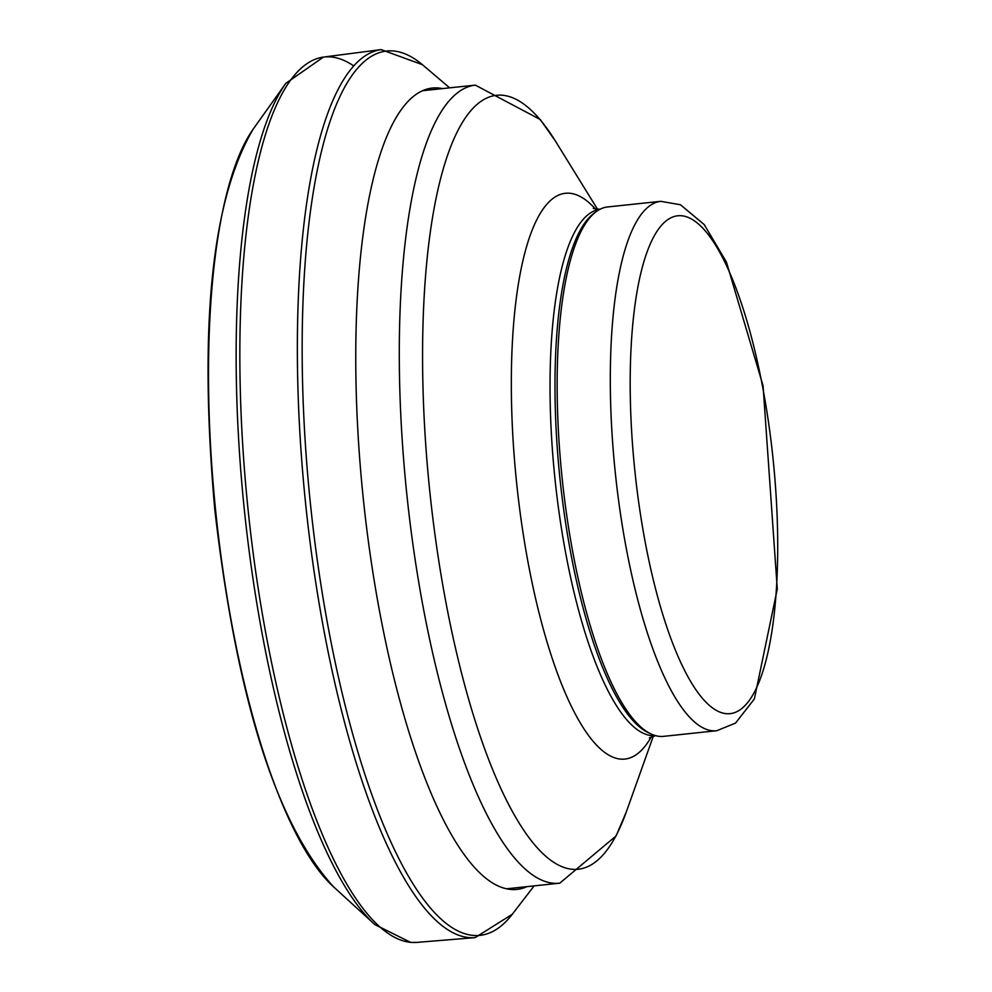 <?xml version="1.0" encoding="UTF-8"?>
<svg xmlns="http://www.w3.org/2000/svg" width="992" height="992" viewBox="0 0 992 992"><rect width="100%" height="100%" fill="white"/><g stroke="black" fill="none" stroke-linecap="round" stroke-linejoin="round"><path stroke-width="1.49" d="M716.77 730.72L663.623 736.349A266.178 73.743 -96 0 1 651.025 733.944A266.178 73.743 -96 0 1 561.038 467.046A266.178 73.743 -96 0 1 595.77 211.941A266.178 73.743 -96 0 1 607.588 206.956L660.734 201.326L680.475 204.761L704.258 224.638L726.442 262.086L763.059 385.714L777.282 588.988L754.354 698.988L735.518 723.106L716.77 730.72A266.178 73.743 -96 0 1 614.184 461.416A266.178 73.743 -96 0 1 660.734 201.326M651.025 733.944L648.297 732.654A264.591 73.309 -96 0 1 558.856 467.344A264.591 73.309 -96 0 1 593.377 213.764L595.77 211.941M253.245 129.034A399.168 110.596 84 0 0 215.462 508.859A399.168 110.596 84 0 0 333.448 886.724C275.974 823.397 236.406 697.488 214.718 508.97C198.71 326.504 211.556 199.851 253.245 129.034L285.808 83.353A443.176 122.785 84 0 0 243.635 502.832A443.176 122.785 84 0 0 374.84 924.569L333.448 886.724M353.574 65.844A445.123 123.33 84 0 0 323.417 57.09A445.123 123.33 84 0 0 247.293 501.952A445.123 123.33 84 0 0 411.568 942.4A445.123 123.33 84 0 0 417.136 942.375L475.094 937.626L512.294 914.264M285.808 83.353L323.417 57.09L381.089 49.6A446.499 123.702 84 0 0 304.023 487.432A446.499 123.702 84 0 0 467.232 937.378A446.499 123.702 84 0 0 475.106 937.626M422.555 64.815A444.763 123.219 84 0 0 308.698 486.192A444.763 123.219 84 0 0 471.126 935.158A444.763 123.219 84 0 0 512.455 914.054L534.13 885.881M442.457 88.598A402.95 111.637 84 0 0 360.741 471.671A402.95 111.637 84 0 0 505.784 888.609A402.95 111.637 84 0 0 526.926 886.637M633.814 460.09A250.282 69.341 -96 0 1 718.989 250.976A250.282 69.341 -96 0 1 758.992 682.186A250.282 69.341 -96 0 1 633.814 460.09M655.439 735.605A264.591 73.309 -96 0 1 553.896 467.877A264.591 73.309 -96 0 1 599.738 209.386M651.347 736.734A284.444 78.814 -96 0 1 515.456 471.014A284.444 78.814 -96 0 1 595.51 209.138M653.381 736.027L626.349 811.816A389.335 107.868 -96 0 1 516.448 818.586A389.335 107.868 -96 0 1 428.209 475.317A389.335 107.868 -96 0 1 555.346 140.963L597.63 209.411M626.349 811.816L616.094 835.921L559.786 883.165A401.252 111.166 -96 0 1 405.145 477.202A401.252 111.166 -96 0 1 475.317 85.126L540.268 119.524L555.346 140.963M374.84 924.569L410.676 942.4L417.124 942.375M381.089 49.6L422.369 64.654M422.567 64.827L449.649 87.842M593.29 208.444L600.16 209.337M649.338 737.887L655.861 735.568M475.317 85.126L422.518 90.718M559.786 883.165L506.986 888.758"/></g></svg>
